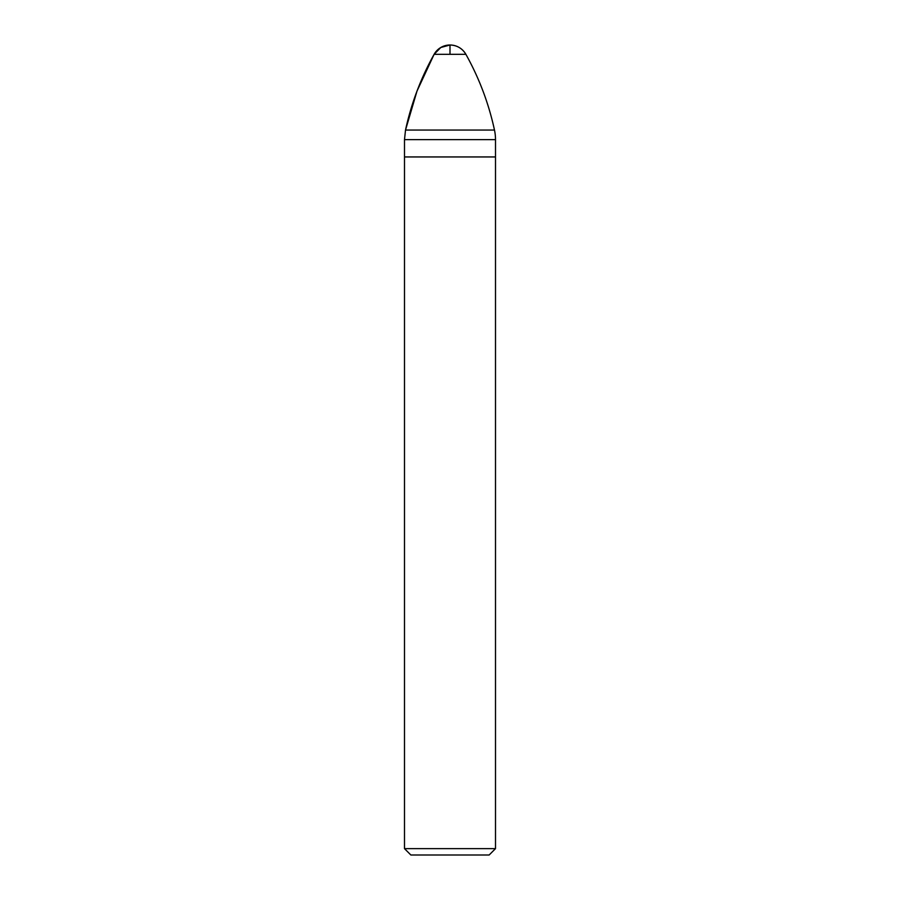 <?xml version="1.0" encoding="UTF-8"?>
<svg xmlns="http://www.w3.org/2000/svg" width="900" height="900" viewBox="0 0 900 900"><rect width="100%" height="100%" fill="white"/><g stroke="black" fill="none" stroke-linecap="round" stroke-linejoin="round"><path stroke-width="1.35" d="M404.494 848.633L495.506 848.633L489.139 855L410.861 855L404.494 848.633L404.494 156.949L495.506 156.949L404.494 156.949L404.494 139.635L405.517 130.05L494.483 130.05C488.711 103.388 479.183 78.142 465.885 54.315C462.274 48.341 456.975 45.236 450 45A18.203 18.203 0 0 0 434.115 54.315C420.817 78.142 411.289 103.388 405.517 130.05M404.494 156.949L404.494 139.635L405.517 130.05L416.993 91.114L434.115 54.315L440.786 47.498L450 45L450 54.315M404.494 139.635L495.506 139.635A45.506 45.506 0 0 0 494.483 130.05M434.115 54.315L465.885 54.315A18.203 18.203 0 0 0 450 45M495.506 848.633L495.506 139.635"/></g></svg>
